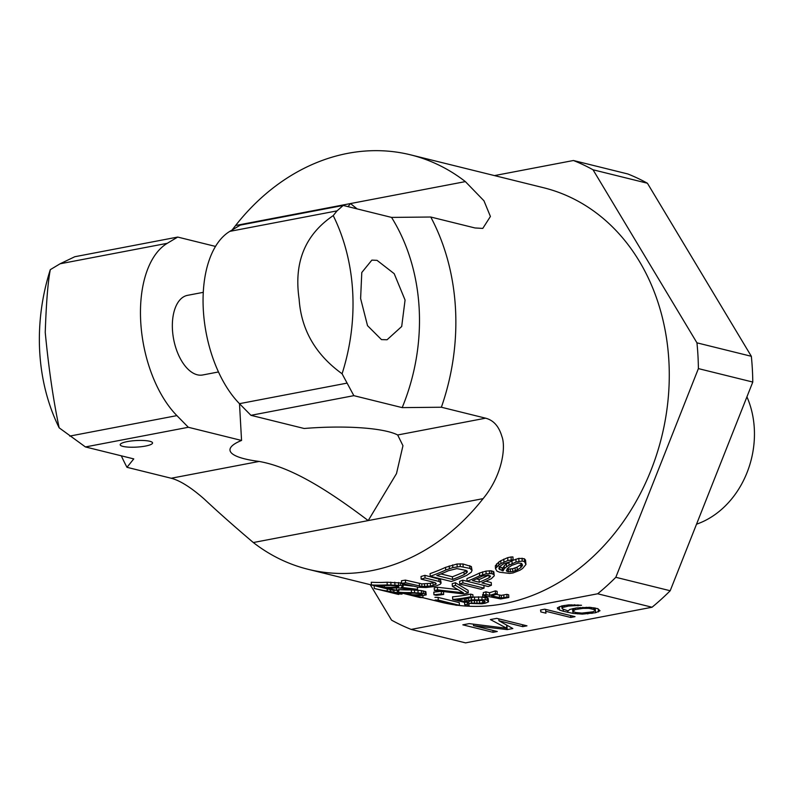<?xml version="1.0" encoding="UTF-8"?>
<svg xmlns="http://www.w3.org/2000/svg" width="794" height="794" viewBox="0 0 794 794"><rect width="100%" height="100%" fill="white"/><g stroke="black" fill="none" stroke-linecap="round" stroke-linejoin="round"><path stroke-width="1.19" d="M647.418 183.235L593.029 169.777A248.601 203.234 -76.1 0 0 573.427 160.507L627.816 173.965A248.601 203.234 -76.1 0 1 647.418 183.235L751.342 356.298A248.601 203.234 103.9 0 1 752.781 382.053L670.196 590.746A248.601 203.234 -76.1 0 1 652.043 607.231L465.532 642.872L411.153 629.414A248.601 203.234 -76.1 0 1 391.551 620.144L370.262 584.682M652.043 607.231L597.654 593.783A248.601 203.234 -76.1 0 0 615.816 577.298L670.196 590.746M751.342 356.298L696.953 342.839L593.029 169.777M752.781 382.053L698.392 368.605A248.601 203.234 -76.1 0 0 696.953 342.839M597.654 593.783L411.153 629.414M498.94 620.759L522.73 626.645L526.968 625.831L496.756 618.357L490.394 619.568L506.79 628.282L469.194 623.627L462.833 624.838L493.044 632.312L497.292 631.498L473.502 625.622L507.177 629.612L512.835 628.53L498.94 620.759L498.831 618.873M575.015 616.65L544.803 609.177L540.565 609.99L540.823 611.916L545.964 613.186L545.706 611.261L570.777 617.464L575.015 616.65M589.902 607.321L576.216 607.966L569.794 609.474L568.127 610.923L562.47 608.899L561.954 608.154L562.787 607.43L568.504 606.06L581.545 605.256L568.762 604.879L561.755 605.941L557.269 607.926L559.522 610.03L563.313 611.281L573.02 613.375L582.339 614.129L595.51 612.74L600.006 610.755L597.753 608.641L589.902 607.321M589.009 608.343L594.795 609.772L595.311 610.517L592.999 611.807L581.883 613.087L575.908 612.541L572.752 611.449L575.193 609.574L582.905 608.383L589.009 608.343L588.95 607.311M494.473 175.593L573.427 160.507M698.392 368.605L615.816 577.298M522.73 626.645L522.621 624.759M507.177 629.612L506.939 625.235M473.502 625.622L473.423 624.144M493.044 632.312L492.945 630.426M506.79 628.282L506.612 625.047M570.777 617.464L570.668 615.578M545.706 611.261L545.597 609.375M540.823 611.916L540.714 609.961M598.398 611.906L598.229 608.929M595.51 612.74L595.242 608.025M591.977 613.415L591.897 612.015M587.798 613.931L587.729 612.779M582.339 614.129L582.28 613.077M577.645 613.891L577.585 612.75M573.02 613.375L572.911 611.529M567.809 612.392L567.72 610.824M563.313 611.281L563.194 609.266M559.522 610.03L559.323 606.636M557.716 608.968L557.646 607.648M578.012 605.931L577.953 604.869M574.677 605.723L574.618 604.7M571.273 605.812L571.214 604.79M568.504 606.06L568.444 604.919M564.266 606.864L564.187 605.475M562.787 607.43L562.698 605.762M561.954 608.154L561.834 605.921M591.639 608.68L591.58 607.519M586.309 608.293L586.25 607.261M582.905 608.383L582.846 607.36M580.146 608.631L580.077 607.489M575.193 609.574L575.114 608.174M573.715 610.139L573.625 608.462M572.881 610.864L572.762 608.631M572.752 611.449L572.603 608.67M595.311 610.517L595.172 608.006M594.795 609.772L594.686 607.886M593.575 609.157L593.495 607.728M746.926 396.831A86.467 70.686 -76.1 0 1 754.3 428.413A86.467 70.686 103.9 0 1 696.527 524.199M343.207 205.448L337.023 210.876L229.853 231.352L240.294 225.109L343.207 205.448L391.551 217.407L430.755 217.02L474.981 227.957L482.782 228.414L490.414 216.474L483.963 200.793L465.373 181.608A213.477 174.511 -76.1 0 0 410.607 154.85L543.553 187.731A213.477 174.511 -76.1 0 1 668.895 361.22A213.477 174.511 103.9 0 1 457.92 605.306M454.486 604.839A213.477 174.511 103.9 0 1 441.027 602.189L422.745 597.664M239.5 403.68L241.555 440.452A86.467 17.537 176.8 0 0 229.982 450.049A86.467 17.537 176.8 0 0 259.142 461.443C288.311 466.634 321.967 485.571 368.208 520.586L253.326 542.54C234.28 526.382 217.913 511.882 204.217 499.029C191.017 487.447 180.01 480.519 171.196 478.246L126.98 467.309A213.477 174.511 103.9 0 1 121.323 455.825M430.755 217.02A213.477 174.511 -76.1 0 1 455.478 308.419A213.477 174.511 103.9 0 1 441.385 407.233L485.61 418.18C493.481 420.224 498.88 426.259 501.828 436.283C506.046 446.685 502.513 475.159 483.099 498.642L368.208 520.586L396.494 473.591L402.955 445.702L397.675 434.983A86.467 17.537 176.8 0 0 304.152 428.492L250.934 415.322L239.48 403.67A97.275 52.434 79.2 0 1 203.314 309.749A97.275 52.434 79.2 0 1 229.853 231.352M253.326 542.54A213.477 174.511 -76.1 0 0 308.082 569.298A213.477 174.511 -76.1 0 0 483.099 498.642M401.615 583.014L387.075 582.24A213.477 174.511 103.9 0 1 371.264 582.26L371.413 584.96L392.564 590.19A216.176 176.725 103.9 0 0 396.524 590.329L387.075 587.997A216.176 176.725 103.9 0 0 398.27 587.828L412.969 589.803A216.176 176.725 103.9 0 0 417.555 589.327L401.307 587.352L403.193 586.25L400.702 585.396L387.224 584.9A216.176 176.725 103.9 0 1 371.413 584.96M412.731 586.131L403.124 584.95M421.167 579.134L421.028 576.484A213.477 174.511 103.9 0 0 424.909 575.322L440.462 579.531L441.117 583.024L440.323 584.215L435.827 586.061A216.176 176.725 103.9 0 1 433.226 586.667L426.011 587.52L418.498 587.292L401.635 583.391A216.176 176.725 103.9 0 0 405.555 582.736L421.961 586.518L430.527 586.002A216.176 176.725 103.9 0 0 433.127 585.396L436.323 583.908L435.122 582.588L421.167 579.134A216.176 176.725 103.9 0 0 425.058 577.972L439.013 581.426L441.117 583.024M434.149 582.339L432.978 582.756A213.477 174.511 103.9 0 1 430.378 583.352L421.812 583.878L405.406 580.096A213.477 174.511 103.9 0 1 401.496 580.742L401.635 583.391M472.043 570.42L471.368 566.549L463.011 563.978L457.046 564.008L445.553 567.353A213.477 174.511 103.9 0 1 430.09 573.615L430.239 576.275L451.389 581.506A216.176 176.725 103.9 0 0 466.852 575.293L471.279 572.176L472.043 570.42L469.919 568.395L460.272 566.519L452.828 567.611L445.702 570.052A216.176 176.725 103.9 0 1 430.239 576.275M375.86 586.061A213.477 174.511 103.9 0 1 374.56 585.744L308.082 569.298M399.104 590.389L396.504 589.873M398.608 592.255L398.459 589.545A213.477 174.511 103.9 0 0 411.332 589.922L421.346 590.577L425.852 591.689L426.199 594.885L423.182 595.49A216.176 176.725 103.9 0 1 413.535 595.341L422.984 597.674A216.176 176.725 103.9 0 1 419.758 597.485L398.608 592.255A216.176 176.725 103.9 0 0 411.481 592.592L421.495 593.237L425.177 593.981L426.199 594.885M455.538 585.367A216.176 176.725 103.9 0 1 452.382 586.319L452.233 583.669A213.477 174.511 103.9 0 0 455.389 582.717L455.538 585.367L468.252 592.989A216.176 176.725 -76.1 0 1 464.024 594.011L434.397 590.458L434.249 587.808A213.477 174.511 -76.1 0 0 437.434 587.242L457.88 589.614M455.389 582.717L468.103 590.349L468.252 592.989M434.993 600.691L435.062 600.036A216.176 176.725 103.9 0 0 438.278 600.085L459.428 605.316A216.176 176.725 103.9 0 1 456.213 605.266L438.665 600.919L438.596 601.574L434.993 600.691L435.062 600.036M459.428 605.316L459.279 602.636L438.129 597.406A213.477 174.511 103.9 0 1 434.913 597.346M491.367 573.526L493.997 574.578L494.235 575.849L491.347 578.667A216.176 176.725 103.9 0 1 481.938 582.915L491.387 585.247A216.176 176.725 103.9 0 1 488.25 586.528L467.1 581.287L466.941 578.608A213.477 174.511 103.9 0 0 479.487 573.05L485.978 571.104L491.208 570.777L491.367 573.526L486.136 573.854L479.645 575.769A216.176 176.725 103.9 0 1 467.1 581.287L462.753 580.216A213.477 174.511 103.9 0 1 459.597 581.327L459.746 583.997L480.896 589.227A216.176 176.725 103.9 0 0 484.052 588.116L462.902 582.885A216.176 176.725 103.9 0 1 459.746 583.997M491.208 570.777L493.838 571.839L494.235 575.849M485.849 581.228L491.238 582.558L491.387 585.247M467.19 601.822L468.936 603.202M440.998 591.292A213.477 174.511 103.9 0 1 433.802 592.116L433.951 594.766L436.194 595.321A216.176 176.725 103.9 0 0 443.648 594.458L441.395 593.892A216.176 176.725 103.9 0 1 433.951 594.766M441.782 591.381L443.499 591.808L443.648 594.458M522.065 558.172L522.224 561.06L524.477 561.616L525.946 564.484L525.529 560.048L524.308 558.728L518.78 558.371L511.793 560.753M499.069 567.69L499.148 569.08L498.831 568.107L500.587 565.834A216.176 176.725 103.9 0 0 503.694 563.809L510.522 561.656A216.176 176.725 103.9 0 0 513.093 559.81L512.934 556.931L511.068 556.971L507.723 557.646L500.766 560.763A213.477 174.511 103.9 0 1 498.701 562.132L495.327 565.824L495.476 568.603L496.935 571.134L499.565 572.216L509.679 573.427L513.033 572.95L520.01 570.181A216.176 176.725 103.9 0 0 522.591 568.484L525.946 564.484M498.989 566.281L502.91 568.137L503.059 570.916L504.369 568.583L506.503 566.837A216.176 176.725 103.9 0 0 509.093 565.149L516.05 562.043L522.224 561.06M509.986 561.745L508.934 562.311A213.477 174.511 103.9 0 1 506.354 564.018L504.21 565.785L502.91 568.137M473.016 597.316L472.867 594.676L470.624 594.12A213.477 174.511 103.9 0 1 452.56 596.82L452.709 599.47L464.411 602.368A216.176 176.725 103.9 0 0 468.132 601.981L470.594 600.989A216.176 176.725 103.9 0 0 473.78 600.502L483.129 600.532L485.144 601.733L482.782 602.725A216.176 176.725 103.9 0 1 479.596 603.222L471.656 603.053A216.176 176.725 103.9 0 1 468.46 603.371L481.839 603.777A216.176 176.725 103.9 0 0 485.025 603.281L488.528 601.872L487.129 600.314L485.333 599.867L471.527 599.946A216.176 176.725 103.9 0 1 468.341 600.433L464.818 601.544L457.622 599.768A216.176 176.725 103.9 0 0 473.016 597.316L470.773 596.76A216.176 176.725 103.9 0 1 452.709 599.47M464.52 598.865L464.818 601.544M482.792 596.989L473.006 597.128M485.769 597.376L488.171 598.458L488.528 601.872M481.233 600.304A213.477 174.511 103.9 0 1 479.447 600.572L473.204 600.592M496.171 594.369L501.302 595.351L506.86 594.369L508.656 594.805L508.805 597.465L500.686 598.944L488.836 596.562A216.176 176.725 103.9 0 1 484.608 597.664L482.812 597.217A216.176 176.725 103.9 0 0 487.03 596.115L483.427 595.232A216.176 176.725 103.9 0 0 486.067 594.478L489.67 595.371A216.176 176.725 103.9 0 0 495.456 593.565L497.262 594.001A216.176 176.725 103.9 0 1 491.466 595.818L501.441 598.001L507.009 597.019L508.805 597.465M483.387 594.398A213.477 174.511 103.9 0 1 482.663 594.577L482.812 597.217M497.262 594.001L497.113 591.341L495.307 590.895A213.477 174.511 103.9 0 1 489.521 592.721L485.918 591.828A213.477 174.511 103.9 0 1 483.288 592.582L483.427 595.232M357.121 208.891L350.482 203.562L348.05 206.648M215.502 246.418L177.707 237.069L74.795 256.73L60.086 263.787L50.31 269.652C47.948 281.691 46.26 302.623 45.238 332.448C48.722 368.555 53.357 400.355 59.153 427.817A189.151 154.632 103.9 0 1 50.31 269.652M391.551 217.407A189.151 154.632 103.9 0 1 402.191 407.62L441.385 407.233M241.555 440.452L188.337 427.281L85.424 446.943L133.769 458.902L126.98 467.309M507.197 568.762L508.378 569.05L508.527 571.839L512.785 571.561L517.241 569.953A216.176 176.725 103.9 0 0 520.854 567.591L522.601 565.13L521.45 563.373L518.234 563.075L511.862 565.358A216.176 176.725 103.9 0 1 508.239 567.73L506.344 570.856L508.527 571.839M521.797 563.581L520.695 564.752A213.477 174.511 103.9 0 1 517.083 567.134L512.626 568.762L508.378 569.05M476.4 578.886L479.09 579.551L479.239 582.24A216.176 176.725 103.9 0 0 489.164 577.744L490.424 576.107L488.241 575.164L482.415 576.077A216.176 176.725 103.9 0 1 472.49 580.573L479.239 582.24M488.558 575.243A213.477 174.511 103.9 0 1 479.09 579.551M440.958 573.933L452.411 576.772L452.56 579.441A216.176 176.725 103.9 0 0 464.153 574.618L467.299 572.146L467.229 571.174L466.078 570.41L456.878 568.613L448.402 570.727A216.176 176.725 103.9 0 1 436.809 575.551L452.56 579.441M466.207 570.499L464.004 571.918A213.477 174.511 103.9 0 1 452.411 576.772M232.066 230.032L235.6 225.506A213.477 174.511 -76.1 0 1 410.607 154.85M377.626 585.654L384.375 587.332A216.176 176.725 103.9 0 0 396.881 587.084L398.399 586.845L398.816 586.518L398.122 586.121L390.132 585.416A216.176 176.725 103.9 0 1 377.626 585.654M397.367 592.721L387.293 591.014A216.176 176.725 103.9 0 1 374.292 588.463L395.442 593.694A216.176 176.725 103.9 0 0 398.697 594.448L389.249 592.116A216.176 176.725 103.9 0 0 398.995 593.912L402.052 594.101L397.367 592.721L397.208 590.002M379.8 589.773L386.549 591.441A216.176 176.725 103.9 0 0 396.831 593.317L390.082 591.649A216.176 176.725 103.9 0 1 379.8 589.773M404.086 592.999L410.835 594.666A216.176 176.725 103.9 0 0 421.019 594.805L422.339 594.398L420.175 593.704L414.269 593.138A216.176 176.725 103.9 0 1 404.086 592.999M452.382 586.319L463.438 592.85L437.583 589.882A216.176 176.725 -76.1 0 1 434.397 590.458M467.338 604.472A216.176 176.725 103.9 0 1 464.669 604.621L466.415 605.951A216.176 176.725 103.9 0 0 469.085 605.862L467.338 604.472L467.209 602.09M499.148 569.08L503.059 570.916M513.093 559.81L507.882 560.514L500.925 563.601A216.176 176.725 103.9 0 1 498.86 564.951L495.476 568.603M417.436 587.133L417.555 589.327M403.054 583.739L403.193 586.25M402.379 583.57L402.498 585.843M400.553 582.746L400.702 585.396M398.548 582.488L398.697 585.138M394.787 582.24L394.936 584.89M390.807 582.131L390.956 584.791M387.075 582.24L387.224 584.9M396.395 587.917L396.524 590.329M384.286 585.664L384.375 587.332M396.811 585.803L396.881 587.084M398.37 586.27L398.399 586.845M424.909 575.322L425.058 577.972M438.864 578.776L439.013 581.426M435.162 582.607L435.281 584.642M432.978 582.756L433.127 585.396M430.378 583.352L430.527 586.002M427.321 583.798L427.47 586.438M424.462 583.967L424.611 586.607M421.812 583.878L421.961 586.518M419.361 583.55L419.51 586.19M405.406 580.096L405.555 582.736M440.462 579.531L440.61 582.181M445.553 567.353L445.702 570.052M471.368 566.549L471.527 569.298M469.76 565.656L469.919 568.395M463.011 563.978L463.16 566.727M460.123 563.77L460.272 566.519M457.046 564.008L457.195 566.747M452.679 564.881L452.828 567.611M449.215 565.933L449.364 568.653M466.128 570.588L466.277 573.308M464.004 571.918L464.153 574.618M399.213 592.403L399.253 593.108M393.844 590.25L393.943 592.096M390.34 589.644L390.44 591.5M387.174 588.86L387.293 591.014M374.133 585.635L374.292 588.463M398.667 593.862L398.697 594.448M401.992 593.088L402.052 594.101M401.824 593.049L401.863 593.833M401.01 592.85L401.049 593.555M421.346 590.577L421.495 593.237M423.232 590.875L423.381 593.535M417.952 590.22L418.091 592.88M414.458 589.972L414.607 592.632M411.332 589.922L411.481 592.592M422.865 595.49L422.984 597.674M425.852 591.689L426.001 594.349M425.028 591.322L425.177 593.981M410.746 593.168L410.835 594.666M420.969 593.902L421.019 594.805M437.434 587.242L437.583 589.882M438.129 597.406L438.278 600.085M462.753 580.216L462.902 582.885M483.903 585.446L484.052 588.116M479.487 573.05L479.645 575.769M482.544 571.859L482.702 574.588M493.838 571.839L493.997 574.578M493.005 571.214L493.163 573.963M489.342 570.717L489.491 573.466M485.978 571.104L486.136 573.854M490.226 575.968L490.275 576.851M489.035 575.362L489.164 577.744M468.946 603.43L469.085 605.862M464.55 602.358L464.669 604.621M441.256 591.322L441.395 593.892M515.892 559.165L516.05 562.043M518.78 558.371L518.948 561.259M511.961 560.653L512.12 563.512M508.934 562.311L509.093 565.149M506.354 564.018L506.503 566.837M504.21 565.785L504.369 568.583M502.007 567.909L502.165 570.697M499.823 566.936L499.982 569.725M511.068 556.971L511.227 559.849M507.723 557.646L507.882 560.514M503.793 559.125L503.952 561.973M500.766 560.763L500.925 563.601M498.701 562.132L498.86 564.951M496.568 563.889L496.716 566.698M525.529 560.048L525.697 562.926M524.308 558.728L524.477 561.616M507.038 569L507.177 571.501M510.244 569.07L510.403 571.859M512.626 568.762L512.785 571.561M515.078 568.018L515.237 570.826M517.083 567.134L517.241 569.953M520.695 564.752L520.854 567.591M521.797 563.671L521.956 566.43M484.38 600.939L484.449 602.249M482.653 600.472L482.782 602.725M479.447 600.572L479.596 603.222M476.866 600.75L477.015 603.4M474.375 600.721L474.514 603.371M471.527 600.85L471.656 603.053M468.371 601.812L468.46 603.371M488.171 598.458L488.32 601.098M486.98 597.674L487.129 600.314M485.194 597.515L485.333 599.867M481.869 596.899L482.018 599.539M478.484 596.78L478.633 599.42M474.484 596.949L474.633 599.599M471.398 597.644L471.527 599.946M468.222 598.249L468.341 600.433M466.009 598.626L466.138 600.899M470.624 594.12L470.773 596.76M503.773 595.093L503.922 597.743M506.86 594.369L507.009 597.019M501.302 595.351L501.441 598.001M499.416 595.172L499.565 597.822M495.307 590.895L495.456 593.565M489.521 592.721L489.67 595.371M485.918 591.828L486.067 594.478M337.023 210.876L333.232 215.601A189.151 154.632 103.9 0 1 342.075 373.766L353.846 395.66L250.934 415.322M353.846 395.66L402.191 407.62M149.788 441.275A16.217 3.285 176.8 0 0 131.546 440.948A16.217 3.285 176.8 0 0 120.192 444.739A16.217 3.285 176.8 0 0 122.961 446.397A16.217 3.285 176.8 0 0 141.203 446.714A16.217 3.285 176.8 0 0 152.567 442.933A16.217 3.285 176.8 0 0 149.788 441.275M85.424 446.943L59.153 427.817M188.337 427.281L176.893 415.619A97.275 52.434 -100.8 0 1 140.717 321.709A97.275 52.434 -100.8 0 1 167.256 243.311L177.707 237.069M381.477 339.614L387.075 339.753L401.695 326.513L405.069 300.053L394.201 273.682L377.041 260.353L371.86 260.124L361.786 272.501L360.615 298.534L367.523 325.669L381.477 339.614M342.075 373.766C315.496 354.581 301.184 329.689 299.13 299.1C293.701 262.506 305.065 234.677 333.232 215.601M203.274 292.341L187.503 295.348A40.534 21.845 79.2 0 0 172.884 334.403A40.534 21.845 79.2 0 0 197.319 374.798A40.534 21.845 79.2 0 0 202.708 374.976L218.489 371.959M485.61 418.18L397.675 434.983M259.142 461.443L171.196 478.246M465.373 181.608L235.6 225.506M346.66 383.194L239.48 403.67M176.893 415.619L69.713 436.095M167.256 243.311L60.086 263.787"/></g></svg>

